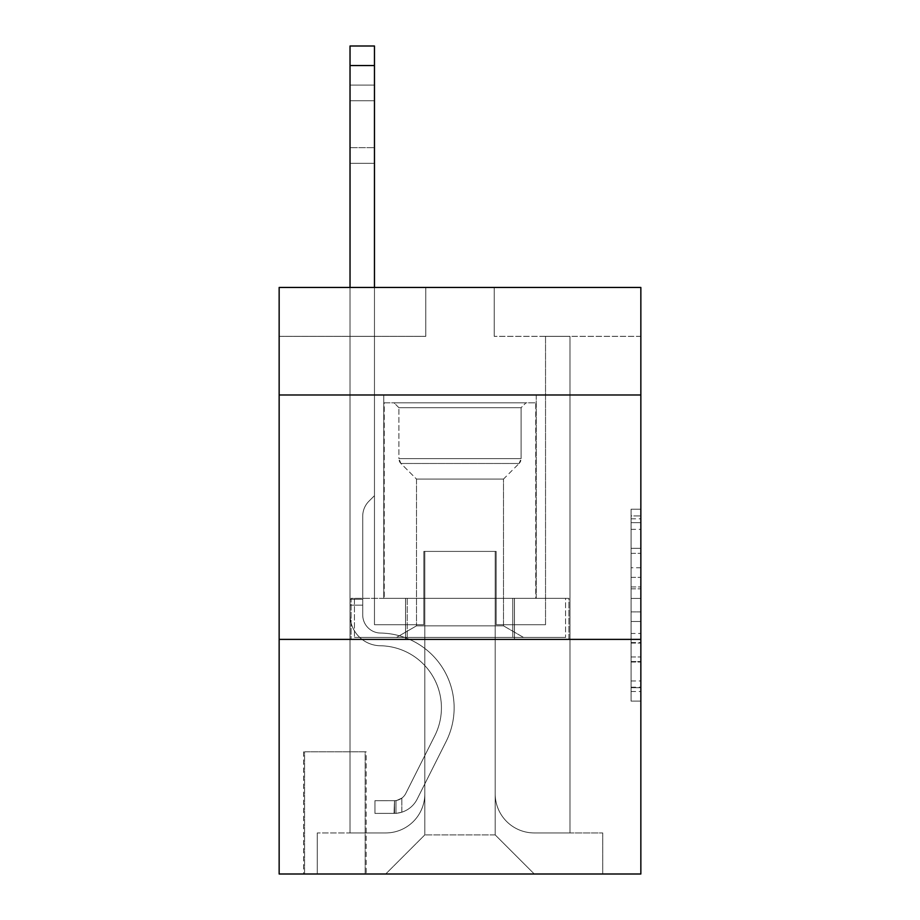 <?xml version="1.0" encoding="UTF-8"?>
<svg xmlns="http://www.w3.org/2000/svg" width="920" height="920" viewBox="0 0 920 920"><rect width="100%" height="100%" fill="white"/><g stroke="black" fill="none" stroke-linecap="round" stroke-linejoin="round"><path stroke-width="0.69" stroke-dasharray="4.6 3.45" d="M631.074 567.743L631.074 598.448L640.849 598.448L640.849 691.529L640.849 518.811L640.849 598.448L631.074 598.448L631.074 515.936L631.074 701.12L631.074 509.208L631.074 687.688L640.849 687.688L631.074 687.688L640.849 687.688L631.074 687.688L631.074 656.983L631.074 701.12L640.849 701.12L640.849 509.208L640.849 687.206L640.849 611.88L631.074 611.88L640.849 611.88L640.849 656.983L640.849 522.652L631.074 522.652L640.849 522.652L640.849 701.12L640.849 518.811L640.849 701.12L631.074 701.12L631.074 509.208L640.849 509.208L640.849 518.811L640.849 509.208L640.849 518.811L640.849 509.208L640.849 515.936L640.849 509.208L631.074 509.208L631.074 522.652L640.849 522.652L631.074 522.652L631.074 567.743L640.849 567.743M536.245 394.99L536.245 598.322L383.755 598.322L536.245 598.322L383.755 598.322L536.245 598.322L536.245 394.99L383.755 394.99L383.755 598.322L383.755 394.99L536.245 394.99M366.148 751.801L303.589 751.801L366.148 751.801L366.148 874L303.589 874L366.148 874M303.589 751.801L303.589 874M640.849 586.937L640.849 577.346L640.849 586.937L631.074 586.937L631.074 548.32L631.074 662.02L631.074 633.477L640.849 633.477L631.074 633.477L631.074 701.12L640.849 701.12L631.074 701.12L640.849 701.12L631.074 701.12L631.074 509.208L640.849 509.208L631.074 509.208L640.849 509.208L631.074 509.208L631.074 586.937L640.849 586.937M640.849 639.388L640.849 874L279.151 874L279.151 639.388L640.849 639.388L640.849 287.454L494.212 287.454L640.849 287.454L640.849 336.341L640.849 287.454L279.151 287.454L425.787 287.454L279.151 287.454L279.151 336.341L425.787 336.341L279.151 336.341L279.151 287.454L279.151 394.99L640.849 394.99L279.151 394.99L279.151 639.388L640.849 639.388L279.151 639.388M350.025 336.341L350.025 832.945L385.71 832.945A39.1 39.1 0 0 0 424.81 793.845L424.81 551.402L424.81 834.9L424.81 551.402L424.81 834.9L424.81 551.402L495.19 551.402L495.19 793.845A39.1 39.1 0 0 0 534.29 832.945L569.974 832.945L569.974 336.341L569.974 832.945L569.974 336.341L569.974 832.945L569.974 336.341L569.974 832.945L569.974 336.341L569.974 832.945L569.974 336.341L569.974 832.945L569.974 336.341L569.974 832.945L569.974 336.341L569.974 832.945L569.974 336.341L569.974 832.945L569.974 336.341L569.974 832.945L569.974 336.341L569.974 832.945L569.974 336.341L569.974 832.945L569.974 336.341L569.974 832.945L569.974 336.341L569.974 832.945L569.974 336.341L569.974 832.945L569.974 336.341L569.974 832.945L602.726 832.945L534.29 832.945L569.974 832.945L534.29 832.945L569.974 832.945L534.29 832.945L569.974 832.945L534.29 832.945L569.974 832.945L534.29 832.945L569.974 832.945L534.29 832.945L569.974 832.945L534.29 832.945L569.974 832.945L534.29 832.945L569.974 832.945L534.29 832.945L569.974 832.945L534.29 832.945L569.974 832.945L534.29 832.945L569.974 832.945L534.29 832.945L569.974 832.945L534.29 832.945L569.974 832.945L534.29 832.945L569.974 832.945L569.974 336.341L545.537 336.341L569.974 336.341L545.537 336.341L569.974 336.341L545.537 336.341L569.974 336.341L545.537 336.341L569.974 336.341L545.537 336.341L569.974 336.341L545.537 336.341L569.974 336.341L545.537 336.341L569.974 336.341L545.537 336.341L569.974 336.341L545.537 336.341L569.974 336.341L545.537 336.341L569.974 336.341L545.537 336.341L569.974 336.341L545.537 336.341L569.974 336.341L545.537 336.341L569.974 336.341L545.537 336.341L569.974 336.341L545.537 336.341L569.974 336.341L545.537 336.341L569.974 336.341L569.974 832.945L534.29 832.945A39.1 39.1 0 0 1 495.19 793.845A39.1 39.1 0 0 0 534.29 832.945A39.1 39.1 0 0 1 495.19 793.845A39.1 39.1 0 0 0 534.29 832.945A39.1 39.1 0 0 1 495.19 793.845A39.1 39.1 0 0 0 534.29 832.945A39.1 39.1 0 0 1 495.19 793.845A39.1 39.1 0 0 0 534.29 832.945A39.1 39.1 0 0 1 495.19 793.845A39.1 39.1 0 0 0 534.29 832.945A39.1 39.1 0 0 1 495.19 793.845A39.1 39.1 0 0 0 534.29 832.945A39.1 39.1 0 0 1 495.19 793.845A39.1 39.1 0 0 0 534.29 832.945A39.1 39.1 0 0 1 495.19 793.845A39.1 39.1 0 0 0 534.29 832.945A39.1 39.1 0 0 1 495.19 793.845A39.1 39.1 0 0 0 534.29 832.945A39.1 39.1 0 0 1 495.19 793.845A39.1 39.1 0 0 0 534.29 832.945A39.1 39.1 0 0 1 495.19 793.845A39.1 39.1 0 0 0 534.29 832.945A39.1 39.1 0 0 1 495.19 793.845A39.1 39.1 0 0 0 534.29 832.945A39.1 39.1 0 0 1 495.19 793.845A39.1 39.1 0 0 0 534.29 832.945A39.1 39.1 0 0 1 495.19 793.845A39.1 39.1 0 0 0 534.29 832.945A39.1 39.1 0 0 1 495.19 793.845L495.19 551.402L495.19 834.9L424.81 834.9L495.19 834.9L534.29 874L602.726 874L385.71 874L534.29 874L495.19 834.9L534.29 874L495.19 834.9L495.19 551.402L495.19 834.9L495.19 551.402L423.832 551.402L423.832 624.714L374.463 624.714L374.463 336.341L350.025 336.341L350.025 832.945L385.71 832.945A39.1 39.1 0 0 0 424.81 793.845L424.81 551.402L423.832 551.402L423.832 624.714L374.463 624.714L374.463 336.341L350.025 336.341L350.025 832.945L385.71 832.945L317.273 832.945L385.71 832.945L350.025 832.945L350.025 336.341L350.025 832.945L350.025 336.341L350.025 832.945L350.025 336.341L350.025 832.945L350.025 336.341L350.025 832.945L350.025 336.341L350.025 832.945L350.025 336.341L350.025 832.945L350.025 336.341L350.025 832.945L350.025 336.341L350.025 832.945L350.025 336.341L350.025 832.945L350.025 336.341L350.025 832.945L350.025 336.341L350.025 832.945L350.025 336.341L350.025 832.945L350.025 336.341L350.025 832.945L350.025 336.341L374.463 336.341L350.025 336.341L374.463 336.341L350.025 336.341L374.463 336.341L350.025 336.341L374.463 336.341L350.025 336.341L374.463 336.341L350.025 336.341L374.463 336.341L350.025 336.341L374.463 336.341L350.025 336.341L374.463 336.341L350.025 336.341L374.463 336.341L350.025 336.341L374.463 336.341L350.025 336.341L374.463 336.341L350.025 336.341L374.463 336.341L350.025 336.341L374.463 336.341L350.025 336.341L374.463 336.341L350.025 336.341L374.463 336.341L350.025 336.341L350.025 832.945L350.025 336.341M424.81 793.845L424.81 551.402L423.832 551.402L423.832 624.714L374.463 624.714L374.463 336.341L374.463 624.714L374.463 336.341L374.463 624.714L374.463 336.341L374.463 624.714L374.463 336.341L374.463 624.714L374.463 336.341L374.463 624.714L374.463 336.341L374.463 624.714L374.463 336.341L374.463 624.714L374.463 336.341L374.463 624.714L374.463 336.341L374.463 624.714L374.463 336.341L374.463 624.714L374.463 336.341L374.463 624.714L374.463 336.341L374.463 624.714L374.463 336.341L374.463 624.714L374.463 336.341L374.463 624.714L374.463 336.341L374.463 624.714L423.832 624.714L374.463 624.714L423.832 624.714L374.463 624.714L423.832 624.714L374.463 624.714L423.832 624.714L374.463 624.714L423.832 624.714L374.463 624.714L423.832 624.714L374.463 624.714L423.832 624.714L374.463 624.714L423.832 624.714L374.463 624.714L423.832 624.714L374.463 624.714L423.832 624.714L374.463 624.714L423.832 624.714L374.463 624.714L423.832 624.714L374.463 624.714L423.832 624.714L374.463 624.714L423.832 624.714L374.463 624.714L423.832 624.714L423.832 551.402L423.832 624.714L423.832 551.402L423.832 624.714L423.832 551.402L423.832 624.714L423.832 551.402L423.832 624.714L423.832 551.402L423.832 624.714L423.832 551.402L423.832 624.714L423.832 551.402L423.832 624.714L423.832 551.402L423.832 624.714L423.832 551.402L423.832 624.714L423.832 551.402L423.832 624.714L423.832 551.402L423.832 624.714L423.832 551.402L423.832 624.714L423.832 551.402L423.832 624.714L423.832 551.402L423.832 624.714L423.832 551.402L424.81 551.402L423.832 551.402L424.81 551.402L423.832 551.402L424.81 551.402L423.832 551.402L424.81 551.402L423.832 551.402L424.81 551.402L423.832 551.402L424.81 551.402L423.832 551.402L424.81 551.402L423.832 551.402L424.81 551.402L423.832 551.402L424.81 551.402L423.832 551.402L424.81 551.402L423.832 551.402L424.81 551.402L423.832 551.402L424.81 551.402L423.832 551.402L424.81 551.402L423.832 551.402L424.81 551.402L423.832 551.402L424.81 551.402L424.81 793.845A39.1 39.1 0 0 1 385.71 832.945A39.1 39.1 0 0 0 424.81 793.845A39.1 39.1 0 0 1 385.71 832.945A39.1 39.1 0 0 0 424.81 793.845A39.1 39.1 0 0 1 385.71 832.945A39.1 39.1 0 0 0 424.81 793.845A39.1 39.1 0 0 1 385.71 832.945A39.1 39.1 0 0 0 424.81 793.845A39.1 39.1 0 0 1 385.71 832.945A39.1 39.1 0 0 0 424.81 793.845A39.1 39.1 0 0 1 385.71 832.945A39.1 39.1 0 0 0 424.81 793.845A39.1 39.1 0 0 1 385.71 832.945A39.1 39.1 0 0 0 424.81 793.845A39.1 39.1 0 0 1 385.71 832.945A39.1 39.1 0 0 0 424.81 793.845A39.1 39.1 0 0 1 385.71 832.945A39.1 39.1 0 0 0 424.81 793.845A39.1 39.1 0 0 1 385.71 832.945A39.1 39.1 0 0 0 424.81 793.845A39.1 39.1 0 0 1 385.71 832.945A39.1 39.1 0 0 0 424.81 793.845A39.1 39.1 0 0 1 385.71 832.945A39.1 39.1 0 0 0 424.81 793.845A39.1 39.1 0 0 1 385.71 832.945A39.1 39.1 0 0 0 424.81 793.845A39.1 39.1 0 0 1 385.71 832.945A39.1 39.1 0 0 0 424.81 793.845M640.849 336.341L494.212 336.341L640.849 336.341M304.566 874L365.171 874L304.566 874L304.566 751.801L365.171 751.801L365.171 874L365.171 751.801L304.566 751.801L304.566 874M317.273 874L385.71 874L424.81 834.9L385.71 874L424.81 834.9L385.71 874L317.273 874L317.273 832.945L317.273 874M496.167 551.402L495.19 551.402L496.167 551.402L495.19 551.402L496.167 551.402L495.19 551.402L496.167 551.402L495.19 551.402L496.167 551.402L495.19 551.402L496.167 551.402L495.19 551.402L496.167 551.402L495.19 551.402L496.167 551.402L495.19 551.402L496.167 551.402L495.19 551.402L496.167 551.402L495.19 551.402L496.167 551.402L495.19 551.402L496.167 551.402L495.19 551.402L496.167 551.402L495.19 551.402L496.167 551.402L495.19 551.402L496.167 551.402L495.19 551.402L496.167 551.402L495.19 551.402L496.167 551.402L496.167 624.714L496.167 551.402M494.212 336.341L494.212 287.454L494.212 336.341M425.787 336.341L425.787 287.454L425.787 336.341M602.726 832.945L602.726 874L602.726 832.945M545.537 336.341L545.537 624.714L496.167 624.714L545.537 624.714L496.167 624.714L545.537 624.714L496.167 624.714L545.537 624.714L496.167 624.714L545.537 624.714L496.167 624.714L545.537 624.714L496.167 624.714L545.537 624.714L496.167 624.714L545.537 624.714L496.167 624.714L545.537 624.714L496.167 624.714L545.537 624.714L496.167 624.714L545.537 624.714L496.167 624.714L545.537 624.714L496.167 624.714L545.537 624.714L496.167 624.714L545.537 624.714L496.167 624.714L545.537 624.714L496.167 624.714L545.537 624.714L496.167 624.714L545.537 624.714L545.537 336.341M568.928 639.388L351.072 639.388L568.928 639.388L568.928 598.322L351.072 598.322L514.464 598.322L514.464 639.388L514.464 598.322L405.536 598.322L405.536 639.388L405.536 598.322L351.072 598.322L351.072 639.388L351.072 598.322L568.928 598.322L568.928 639.388M640.849 394.99L279.151 394.99M405.536 598.322L405.536 639.388L405.536 598.322M514.464 598.322L514.464 639.388L514.464 598.322M631.074 598.448L640.849 598.448L631.074 598.448M631.074 515.936L631.074 509.208L631.074 515.936L640.849 515.936L631.074 515.936M631.074 661.537L631.074 621.483L631.074 661.537L640.849 661.537L631.074 661.537M631.074 621.483L631.074 611.88L640.849 611.88L631.074 611.88L631.074 621.483L640.849 621.483L631.074 621.483M631.074 548.32L631.074 522.652L631.074 548.32L640.849 548.32L631.074 548.32M631.074 509.208L640.849 509.208L631.074 509.208L631.074 518.811L631.074 509.208L640.849 509.208M631.074 701.12L640.849 701.12L631.074 701.12L631.074 691.529L631.074 701.12M350.025 287.454L350.025 614.974A30.797 30.797 0 0 0 380.328 645.759A30.797 30.797 0 0 1 350.025 614.974A30.797 30.797 0 0 0 380.328 645.759A30.797 30.797 0 0 1 350.025 614.974A30.797 30.797 0 0 0 380.328 645.759A30.797 30.797 0 0 1 350.025 614.974A30.797 30.797 0 0 0 380.328 645.759A30.797 30.797 0 0 1 350.025 614.974A30.797 30.797 0 0 0 380.328 645.759A30.797 30.797 0 0 1 350.025 614.974A30.797 30.797 0 0 0 380.328 645.759A30.797 30.797 0 0 1 350.025 614.974A30.797 30.797 0 0 0 380.328 645.759A30.797 30.797 0 0 1 350.025 614.974A30.797 30.797 0 0 0 380.328 645.759A30.797 30.797 0 0 1 350.025 614.974A30.797 30.797 0 0 0 380.328 645.759A30.797 30.797 0 0 1 350.025 614.974A30.797 30.797 0 0 0 380.328 645.759A30.797 30.797 0 0 1 350.025 614.974A30.797 30.797 0 0 0 380.328 645.759A30.797 30.797 0 0 1 350.025 614.974A30.797 30.797 0 0 0 380.328 645.759A30.797 30.797 0 0 1 350.025 614.974A30.797 30.797 0 0 0 380.328 645.759A30.797 30.797 0 0 1 350.025 614.974A30.797 30.797 0 0 0 380.328 645.759A30.797 30.797 0 0 1 350.025 614.974A30.797 30.797 0 0 0 380.328 645.759A30.797 30.797 0 0 1 350.025 614.974A30.797 30.797 0 0 0 380.328 645.759A30.797 30.797 0 0 1 350.025 614.974A30.797 30.797 0 0 0 380.328 645.759A62.077 62.077 0 0 1 434.815 735.701A62.077 62.077 0 0 0 380.328 645.759A62.077 62.077 0 0 1 434.815 735.701A62.077 62.077 0 0 0 380.328 645.759A62.077 62.077 0 0 1 434.815 735.701A62.077 62.077 0 0 0 380.328 645.759A62.077 62.077 0 0 1 434.815 735.701A62.077 62.077 0 0 0 380.328 645.759A62.077 62.077 0 0 1 434.815 735.701A62.077 62.077 0 0 0 380.328 645.759A62.077 62.077 0 0 1 434.815 735.701A62.077 62.077 0 0 0 380.328 645.759A62.077 62.077 0 0 1 434.815 735.701A62.077 62.077 0 0 0 380.328 645.759A62.077 62.077 0 0 1 434.815 735.701A62.077 62.077 0 0 0 380.328 645.759A62.077 62.077 0 0 1 434.815 735.701A62.077 62.077 0 0 0 380.328 645.759A62.077 62.077 0 0 1 434.815 735.701A62.077 62.077 0 0 0 380.328 645.759A62.077 62.077 0 0 1 434.815 735.701A62.077 62.077 0 0 0 380.328 645.759A62.077 62.077 0 0 1 434.815 735.701A62.077 62.077 0 0 0 380.328 645.759A62.077 62.077 0 0 1 434.815 735.701A62.077 62.077 0 0 0 380.328 645.759A62.077 62.077 0 0 1 434.815 735.701A62.077 62.077 0 0 0 380.328 645.759A62.077 62.077 0 0 1 434.815 735.701A62.077 62.077 0 0 0 380.328 645.759A62.077 62.077 0 0 1 434.815 735.701A62.077 62.077 0 0 0 380.328 645.759A62.077 62.077 0 0 1 434.815 735.701L405.8 793.408L434.815 735.701A62.077 62.077 0 0 0 380.328 645.759A62.077 62.077 0 0 1 434.815 735.701L405.8 793.408L434.815 735.701A62.077 62.077 0 0 0 380.328 645.759A62.077 62.077 0 0 1 434.815 735.701L405.8 793.408L434.815 735.701A62.077 62.077 0 0 0 380.328 645.759A62.077 62.077 0 0 1 434.815 735.701L405.8 793.408L434.815 735.701A62.077 62.077 0 0 0 380.328 645.759A62.077 62.077 0 0 1 434.815 735.701L405.8 793.408L434.815 735.701A62.077 62.077 0 0 0 380.328 645.759A62.077 62.077 0 0 1 434.815 735.701L405.8 793.408L434.815 735.701A62.077 62.077 0 0 0 380.328 645.759A62.077 62.077 0 0 1 434.815 735.701L405.8 793.408L434.815 735.701A62.077 62.077 0 0 0 380.328 645.759A62.077 62.077 0 0 1 434.815 735.701L405.8 793.408L434.815 735.701A62.077 62.077 0 0 0 380.328 645.759A62.077 62.077 0 0 1 434.815 735.701L405.8 793.408L434.815 735.701A62.077 62.077 0 0 0 380.328 645.759A62.077 62.077 0 0 1 434.815 735.701L405.8 793.408L434.815 735.701A62.077 62.077 0 0 0 380.328 645.759A62.077 62.077 0 0 1 434.815 735.701L405.8 793.408A13.202 13.202 0 0 1 401.833 798.111C394.427 801.515 394.427 801.515 401.833 798.111C394.427 801.515 394.427 801.515 401.833 798.111A13.202 13.202 0 0 0 405.8 793.408L434.815 735.701L405.8 793.408A13.202 13.202 0 0 1 394.507 800.676A13.202 13.202 0 0 0 405.8 793.408A13.202 13.202 0 0 1 401.833 798.111C394.427 801.515 394.427 801.515 401.833 798.111C394.427 801.515 394.427 801.515 401.833 798.111A13.202 13.202 0 0 0 405.8 793.408L434.815 735.701L405.8 793.408A13.202 13.202 0 0 1 394.507 800.676A13.202 13.202 0 0 0 405.8 793.408A13.202 13.202 0 0 1 401.833 798.111C394.427 801.515 394.427 801.515 401.833 798.111C394.427 801.515 394.427 801.515 401.833 798.111A13.202 13.202 0 0 0 405.8 793.408L434.815 735.701A62.077 62.077 0 0 0 380.328 645.759A62.077 62.077 0 0 1 434.815 735.701L405.8 793.408A13.202 13.202 0 0 1 394.507 800.676A13.202 13.202 0 0 0 405.8 793.408A13.202 13.202 0 0 1 401.833 798.111C394.427 801.515 394.427 801.515 401.833 798.111C394.427 801.515 394.427 801.515 401.833 798.111A13.202 13.202 0 0 0 405.8 793.408L434.815 735.701L405.8 793.408A13.202 13.202 0 0 1 394.507 800.676A13.202 13.202 0 0 0 405.8 793.408A13.202 13.202 0 0 1 401.833 798.111C394.427 801.515 394.427 801.515 401.833 798.111C394.427 801.515 394.427 801.515 401.833 798.111A13.202 13.202 0 0 0 405.8 793.408L434.815 735.701L405.8 793.408A13.202 13.202 0 0 1 394.507 800.676A13.202 13.202 0 0 0 405.8 793.408A13.202 13.202 0 0 1 401.833 798.111C394.427 801.515 394.427 801.515 401.833 798.111C394.427 801.515 394.427 801.515 401.833 798.111A13.202 13.202 0 0 0 405.8 793.408L434.815 735.701L405.8 793.408A13.202 13.202 0 0 1 394.507 800.676A13.202 13.202 0 0 0 405.8 793.408A13.202 13.202 0 0 1 401.833 798.111C394.427 801.515 394.427 801.515 401.833 798.111C394.427 801.515 394.427 801.515 401.833 798.111A13.202 13.202 0 0 0 405.8 793.408L434.815 735.701L405.8 793.408A13.202 13.202 0 0 1 394.507 800.676A13.202 13.202 0 0 0 405.8 793.408A13.202 13.202 0 0 1 401.833 798.111C394.427 801.515 394.427 801.515 401.833 798.111C394.427 801.515 394.427 801.515 401.833 798.111A13.202 13.202 0 0 0 405.8 793.408L434.815 735.701L405.8 793.408A13.202 13.202 0 0 1 394.507 800.676A13.202 13.202 0 0 0 405.8 793.408A13.202 13.202 0 0 1 401.833 798.111C394.427 801.515 394.427 801.515 401.833 798.111C394.427 801.515 394.427 801.515 401.833 798.111A13.202 13.202 0 0 0 405.8 793.408L434.815 735.701L405.8 793.408A13.202 13.202 0 0 1 394.507 800.676A13.202 13.202 0 0 0 405.8 793.408A13.202 13.202 0 0 1 401.833 798.111C394.427 801.515 394.427 801.515 401.833 798.111C394.427 801.515 394.427 801.515 401.833 798.111A13.202 13.202 0 0 0 405.8 793.408L434.815 735.701L405.8 793.408A13.202 13.202 0 0 1 394.507 800.676A13.202 13.202 0 0 0 405.8 793.408A13.202 13.202 0 0 1 401.833 798.111C394.427 801.515 394.427 801.515 401.833 798.111C394.427 801.515 394.427 801.515 401.833 798.111A13.202 13.202 0 0 0 405.8 793.408L434.815 735.701L405.8 793.408A13.202 13.202 0 0 1 394.507 800.676A13.202 13.202 0 0 0 405.8 793.408A13.202 13.202 0 0 1 401.833 798.111C394.427 801.515 394.427 801.515 401.833 798.111C394.427 801.515 394.427 801.515 401.833 798.111A13.202 13.202 0 0 0 405.8 793.408L434.815 735.701L405.8 793.408A13.202 13.202 0 0 1 394.507 800.676A13.202 13.202 0 0 0 405.8 793.408A13.202 13.202 0 0 1 401.833 798.111C394.427 801.515 394.427 801.515 401.833 798.111C394.427 801.515 394.427 801.515 401.833 798.111A13.202 13.202 0 0 0 405.8 793.408L434.815 735.701L405.8 793.408A13.202 13.202 0 0 1 394.507 800.676A13.202 13.202 0 0 0 405.8 793.408A13.202 13.202 0 0 1 401.833 798.111C394.427 801.515 394.427 801.515 401.833 798.111C394.427 801.515 394.427 801.515 401.833 798.111A13.202 13.202 0 0 0 405.8 793.408L434.815 735.701L405.8 793.408A13.202 13.202 0 0 1 394.507 800.676A13.202 13.202 0 0 0 405.8 793.408A13.202 13.202 0 0 1 401.833 798.111C394.427 801.515 394.427 801.515 401.833 798.111C394.427 801.515 394.427 801.515 401.833 798.111A13.202 13.202 0 0 0 405.8 793.408L434.815 735.701L405.8 793.408A13.202 13.202 0 0 1 394.507 800.676A13.202 13.202 0 0 0 405.8 793.408A13.202 13.202 0 0 1 401.833 798.111A13.202 13.202 0 0 0 405.8 793.408A13.202 13.202 0 0 1 394.507 800.676L374.946 800.687L374.946 813.395L374.946 800.687L394.507 800.676L394.013 813.395L374.946 813.395L394.507 813.383L394.507 800.676L374.946 800.687L374.946 813.395L374.946 800.687L394.507 800.676L394.013 813.395L374.946 813.395L394.507 813.383L394.507 800.676L374.946 800.687L374.946 813.395L374.946 800.687L394.507 800.676L394.013 813.395L374.946 813.395L394.507 813.383L394.507 800.676L374.946 800.687L374.946 813.395L374.946 800.687L394.507 800.676L394.013 813.395L374.946 813.395L394.507 813.383L394.507 800.676L374.946 800.687L374.946 813.395L374.946 800.687L394.507 800.676L394.013 813.395L374.946 813.395L394.507 813.383L394.507 800.676L374.946 800.687L374.946 813.395L374.946 800.687L394.507 800.676L394.013 813.395L374.946 813.395L394.507 813.383L394.507 800.676L374.946 800.687L374.946 813.395L374.946 800.687L394.507 800.676L394.013 813.395L374.946 813.395L394.507 813.383L394.507 800.676L374.946 800.687L374.946 813.395L374.946 800.687L394.507 800.676L394.013 813.395L374.946 813.395L394.507 813.383L394.507 800.676L374.946 800.687L374.946 813.395L374.946 800.687L394.507 800.676L394.013 813.395L374.946 813.395L394.507 813.383L394.507 800.676L374.946 800.687L374.946 813.395L374.946 800.687L394.507 800.676L394.013 813.395L374.946 813.395L394.507 813.383L394.507 800.676L374.946 800.687L374.946 813.395L374.946 800.687L394.507 800.676L394.013 813.395L374.946 813.395L394.507 813.383L394.507 800.676L374.946 800.687L374.946 813.395L374.946 800.687L394.507 800.676L394.013 813.395L374.946 813.395L394.507 813.383L394.507 800.676L374.946 800.687L374.946 813.395L374.946 800.687L394.507 800.676L394.013 813.395L374.946 813.395L394.507 813.383L394.507 800.676L374.946 800.687L374.946 813.395L374.946 800.687L394.507 800.676L394.013 813.395L374.946 813.395L394.507 813.383L394.507 800.676L374.946 800.687L374.946 813.395L374.946 800.687L394.507 800.676L394.013 813.395L374.946 813.395L394.507 813.383L394.507 800.676L374.946 800.687L394.507 800.676L394.507 813.383L394.507 800.676A13.202 13.202 0 0 0 405.8 793.408L434.815 735.701A62.077 62.077 0 0 0 380.328 645.759A30.797 30.797 0 0 1 350.025 614.974L350.025 46L350.025 614.974A30.797 30.797 0 0 0 380.328 645.759A30.797 30.797 0 0 1 350.025 614.974L350.025 65.55L350.025 614.974A30.797 30.797 0 0 0 380.328 645.759A30.797 30.797 0 0 1 350.025 614.974L350.025 65.55L350.025 614.974A30.797 30.797 0 0 0 380.328 645.759A30.797 30.797 0 0 1 350.025 614.974L350.025 65.55L350.025 614.974A30.797 30.797 0 0 0 380.328 645.759A62.077 62.077 0 0 1 434.815 735.701A62.077 62.077 0 0 0 380.328 645.759A30.797 30.797 0 0 1 350.025 614.974L350.025 65.55L350.025 614.974A30.797 30.797 0 0 0 380.328 645.759A30.797 30.797 0 0 1 350.025 614.974L350.025 65.55L350.025 614.974A30.797 30.797 0 0 0 380.328 645.759A30.797 30.797 0 0 1 350.025 614.974L350.025 65.55L350.025 614.974A30.797 30.797 0 0 0 380.328 645.759A62.077 62.077 0 0 1 434.815 735.701A62.077 62.077 0 0 0 380.328 645.759A30.797 30.797 0 0 1 350.025 614.974L350.025 65.55L350.025 614.974A30.797 30.797 0 0 0 380.328 645.759A30.797 30.797 0 0 1 350.025 614.974L350.025 65.55L350.025 614.974A30.797 30.797 0 0 0 380.328 645.759A30.797 30.797 0 0 1 350.025 614.974L350.025 65.55L350.025 614.974A30.797 30.797 0 0 0 380.328 645.759A62.077 62.077 0 0 1 434.815 735.701A62.077 62.077 0 0 0 380.328 645.759A30.797 30.797 0 0 1 350.025 614.974L350.025 65.55L350.025 614.974A30.797 30.797 0 0 0 380.328 645.759A30.797 30.797 0 0 1 350.025 614.974L350.025 65.55L350.025 614.974A30.797 30.797 0 0 0 380.328 645.759A30.797 30.797 0 0 1 350.025 614.974L350.025 65.55L350.025 614.974A30.797 30.797 0 0 0 380.328 645.759A62.077 62.077 0 0 1 434.815 735.701L405.8 793.408L434.815 735.701A62.077 62.077 0 0 0 380.328 645.759A30.797 30.797 0 0 1 350.025 614.974L350.025 65.55L350.025 614.974A30.797 30.797 0 0 0 380.328 645.759A30.797 30.797 0 0 1 350.025 614.974L350.025 65.55L350.025 614.974A30.797 30.797 0 0 0 380.328 645.759A30.797 30.797 0 0 1 350.025 614.974L350.025 46L374.463 46L374.463 495.684L368.954 501.193A21.24 21.24 0 0 0 362.733 516.212A21.24 21.24 0 0 1 368.954 501.193L374.463 495.684L374.463 46L350.025 46L374.463 46L374.463 495.684L368.954 501.193A21.24 21.24 0 0 0 362.733 516.212A21.24 21.24 0 0 1 368.954 501.193L374.463 495.684L374.463 46L350.025 46L374.463 46L374.463 495.684L368.954 501.193A21.24 21.24 0 0 0 362.733 516.212A21.24 21.24 0 0 1 368.954 501.193L374.463 495.684L374.463 46L350.025 46L374.463 46L374.463 495.684L368.954 501.193A21.24 21.24 0 0 0 362.733 516.212A21.24 21.24 0 0 1 368.954 501.193L374.463 495.684L374.463 46L350.025 46L374.463 46L374.463 495.684L368.954 501.193A21.24 21.24 0 0 0 362.733 516.212A21.24 21.24 0 0 1 368.954 501.193L374.463 495.684L374.463 46L350.025 46L374.463 46L374.463 495.684L368.954 501.193A21.24 21.24 0 0 0 362.733 516.212A21.24 21.24 0 0 1 368.954 501.193L374.463 495.684L374.463 46L350.025 46L374.463 46L374.463 495.684L368.954 501.193A21.24 21.24 0 0 0 362.733 516.212A21.24 21.24 0 0 1 368.954 501.193L374.463 495.684L374.463 46L350.025 46L374.463 46L374.463 495.684L368.954 501.193A21.24 21.24 0 0 0 362.733 516.212A21.24 21.24 0 0 1 368.954 501.193L374.463 495.684L374.463 46L350.025 46L374.463 46L374.463 495.684L368.954 501.193A21.24 21.24 0 0 0 362.733 516.212A21.24 21.24 0 0 1 368.954 501.193L374.463 495.684L374.463 46L350.025 46L374.463 46L374.463 495.684L368.954 501.193A21.24 21.24 0 0 0 362.733 516.212A21.24 21.24 0 0 1 368.954 501.193L374.463 495.684L374.463 46L350.025 46L374.463 46L374.463 495.684L368.954 501.193A21.24 21.24 0 0 0 362.733 516.212A21.24 21.24 0 0 1 368.954 501.193L374.463 495.684L374.463 46L350.025 46L374.463 46L374.463 495.684L368.954 501.193A21.24 21.24 0 0 0 362.733 516.212A21.24 21.24 0 0 1 368.954 501.193L374.463 495.684L374.463 46L350.025 46L374.463 46L374.463 495.684L368.954 501.193A21.24 21.24 0 0 0 362.733 516.212A21.24 21.24 0 0 1 368.954 501.193L374.463 495.684L374.463 46L350.025 46L374.463 46L374.463 495.684L368.954 501.193A21.24 21.24 0 0 0 362.733 516.212A21.24 21.24 0 0 1 368.954 501.193L374.463 495.684L374.463 46L350.025 46L374.463 46L374.463 495.684L368.954 501.193A21.24 21.24 0 0 0 362.733 516.212A21.24 21.24 0 0 1 368.954 501.193L374.463 495.684L374.463 46L350.025 46L374.463 46L374.463 495.684L368.954 501.193A21.24 21.24 0 0 0 362.733 516.212A21.24 21.24 0 0 1 368.954 501.193L374.463 495.684L374.463 287.454M362.733 599.299L350.025 599.299L362.733 599.299L362.733 614.974L362.733 516.212L362.733 614.974L362.733 599.299L350.025 599.299L362.733 599.299L362.733 614.974A18.089 18.089 0 0 0 380.535 633.052A18.089 18.089 0 0 1 362.733 614.974L362.733 516.212L362.733 614.974A18.089 18.089 0 0 0 380.535 633.052A18.089 18.089 0 0 1 362.733 614.974L362.733 516.212L362.733 614.974L362.733 599.299L350.025 599.299L362.733 599.299L362.733 614.974A18.089 18.089 0 0 0 380.535 633.052A18.089 18.089 0 0 1 362.733 614.974L362.733 516.212L362.733 614.974A18.089 18.089 0 0 0 380.535 633.052A74.784 74.784 0 0 1 446.166 741.416A74.784 74.784 0 0 0 380.535 633.052A18.089 18.089 0 0 1 362.733 614.974L362.733 516.212L362.733 614.974L362.733 599.299L350.025 599.299L362.733 599.299L362.733 614.974A18.089 18.089 0 0 0 380.535 633.052A18.089 18.089 0 0 1 362.733 614.974L362.733 516.212L362.733 614.974A18.089 18.089 0 0 0 380.535 633.052A18.089 18.089 0 0 1 362.733 614.974L362.733 516.212L362.733 614.974L362.733 599.299L350.025 599.299L362.733 599.299L362.733 614.974A18.089 18.089 0 0 0 380.535 633.052A74.784 74.784 0 0 1 446.166 741.416A74.784 74.784 0 0 0 380.535 633.052A18.089 18.089 0 0 1 362.733 614.974L362.733 516.212L362.733 614.974A18.089 18.089 0 0 0 380.535 633.052A18.089 18.089 0 0 1 362.733 614.974L362.733 516.212L362.733 614.974L362.733 599.299L350.025 599.299L362.733 599.299L362.733 614.974A18.089 18.089 0 0 0 380.535 633.052A18.089 18.089 0 0 1 362.733 614.974L362.733 516.212L362.733 614.974A18.089 18.089 0 0 0 380.535 633.052A74.784 74.784 0 0 1 446.166 741.416A74.784 74.784 0 0 0 380.535 633.052A18.089 18.089 0 0 1 362.733 614.974L362.733 516.212L362.733 614.974L362.733 599.299L350.025 599.299L362.733 599.299L362.733 614.974A18.089 18.089 0 0 0 380.535 633.052A18.089 18.089 0 0 1 362.733 614.974L362.733 516.212L362.733 614.974A18.089 18.089 0 0 0 380.535 633.052A18.089 18.089 0 0 1 362.733 614.974L362.733 516.212L362.733 614.974L362.733 599.299L350.025 599.299L362.733 599.299L362.733 614.974A18.089 18.089 0 0 0 380.535 633.052A74.784 74.784 0 0 1 446.166 741.416L417.162 799.123L446.166 741.416A74.784 74.784 0 0 0 380.535 633.052A18.089 18.089 0 0 1 362.733 614.974L362.733 516.212L362.733 614.974A18.089 18.089 0 0 0 380.535 633.052A18.089 18.089 0 0 1 362.733 614.974L362.733 599.299M394.507 813.383A25.909 25.909 0 0 0 417.162 799.123L446.166 741.416A74.784 74.784 0 0 0 380.535 633.052A18.089 18.089 0 0 1 362.733 614.974A18.089 18.089 0 0 0 380.535 633.052A74.784 74.784 0 0 1 446.166 741.416A74.784 74.784 0 0 0 380.535 633.052A18.089 18.089 0 0 1 362.733 614.974L362.733 516.212L362.733 614.974A18.089 18.089 0 0 0 380.535 633.052A18.089 18.089 0 0 1 362.733 614.974A18.089 18.089 0 0 0 380.535 633.052A74.784 74.784 0 0 1 446.166 741.416L417.162 799.123L446.166 741.416A74.784 74.784 0 0 0 380.535 633.052A18.089 18.089 0 0 1 362.733 614.974A18.089 18.089 0 0 0 380.535 633.052A18.089 18.089 0 0 1 362.733 614.974A18.089 18.089 0 0 0 380.535 633.052A74.784 74.784 0 0 1 446.166 741.416A74.784 74.784 0 0 0 380.535 633.052A18.089 18.089 0 0 1 362.733 614.974A18.089 18.089 0 0 0 380.535 633.052A74.784 74.784 0 0 1 446.166 741.416A74.784 74.784 0 0 0 380.535 633.052A18.089 18.089 0 0 1 362.733 614.974A18.089 18.089 0 0 0 380.535 633.052A18.089 18.089 0 0 1 362.733 614.974A18.089 18.089 0 0 0 380.535 633.052A74.784 74.784 0 0 1 446.166 741.416L417.162 799.123A25.909 25.909 0 0 1 401.833 812.187A25.909 25.909 0 0 0 417.162 799.123L446.166 741.416A74.784 74.784 0 0 0 380.535 633.052A18.089 18.089 0 0 1 362.733 614.974A18.089 18.089 0 0 0 380.535 633.052A74.784 74.784 0 0 1 446.166 741.416A74.784 74.784 0 0 0 380.535 633.052A18.089 18.089 0 0 1 362.733 614.974A18.089 18.089 0 0 0 380.535 633.052A18.089 18.089 0 0 1 362.733 614.974A18.089 18.089 0 0 0 380.535 633.052A74.784 74.784 0 0 1 446.166 741.416A74.784 74.784 0 0 0 380.535 633.052A18.089 18.089 0 0 1 362.733 614.974A18.089 18.089 0 0 0 380.535 633.052A74.784 74.784 0 0 1 446.166 741.416L417.162 799.123L446.166 741.416A74.784 74.784 0 0 0 380.535 633.052A18.089 18.089 0 0 1 362.733 614.974A18.089 18.089 0 0 0 380.535 633.052A18.089 18.089 0 0 1 362.733 614.974A18.089 18.089 0 0 0 380.535 633.052A74.784 74.784 0 0 1 446.166 741.416A74.784 74.784 0 0 0 380.535 633.052A18.089 18.089 0 0 1 362.733 614.974A18.089 18.089 0 0 0 380.535 633.052A74.784 74.784 0 0 1 446.166 741.416A74.784 74.784 0 0 0 380.535 633.052A18.089 18.089 0 0 1 362.733 614.974A18.089 18.089 0 0 0 380.535 633.052A18.089 18.089 0 0 1 362.733 614.974A18.089 18.089 0 0 0 380.535 633.052A74.784 74.784 0 0 1 446.166 741.416L417.162 799.123L446.166 741.416A74.784 74.784 0 0 0 380.535 633.052A18.089 18.089 0 0 1 362.733 614.974A18.089 18.089 0 0 0 380.535 633.052A74.784 74.784 0 0 1 446.166 741.416A74.784 74.784 0 0 0 380.535 633.052A74.784 74.784 0 0 1 446.166 741.416L417.162 799.123A25.909 25.909 0 0 1 401.833 812.187C394.3 813.786 394.3 813.786 401.833 812.187C394.3 813.786 394.3 813.786 401.833 812.187A25.909 25.909 0 0 0 417.162 799.123L446.166 741.416A74.784 74.784 0 0 0 380.535 633.052A74.784 74.784 0 0 1 446.166 741.416A74.784 74.784 0 0 0 380.535 633.052A74.784 74.784 0 0 1 446.166 741.416L417.162 799.123L446.166 741.416A74.784 74.784 0 0 0 380.535 633.052A74.784 74.784 0 0 1 446.166 741.416L417.162 799.123L446.166 741.416A74.784 74.784 0 0 0 380.535 633.052A74.784 74.784 0 0 1 446.166 741.416A74.784 74.784 0 0 0 380.535 633.052A74.784 74.784 0 0 1 446.166 741.416L417.162 799.123A25.909 25.909 0 0 1 401.833 812.187C394.3 813.786 394.3 813.786 401.833 812.187C394.3 813.786 394.3 813.786 401.833 812.187A25.909 25.909 0 0 0 417.162 799.123L446.166 741.416A74.784 74.784 0 0 0 380.535 633.052A74.784 74.784 0 0 1 446.166 741.416L417.162 799.123L446.166 741.416A74.784 74.784 0 0 0 380.535 633.052A74.784 74.784 0 0 1 446.166 741.416A74.784 74.784 0 0 0 380.535 633.052A74.784 74.784 0 0 1 446.166 741.416L417.162 799.123L446.166 741.416A74.784 74.784 0 0 0 380.535 633.052A74.784 74.784 0 0 1 446.166 741.416L417.162 799.123A25.909 25.909 0 0 1 401.833 812.187C394.3 813.786 394.3 813.786 401.833 812.187C394.3 813.786 394.3 813.786 401.833 812.187A25.909 25.909 0 0 0 417.162 799.123L446.166 741.416A74.784 74.784 0 0 0 380.535 633.052A74.784 74.784 0 0 1 446.166 741.416A74.784 74.784 0 0 0 380.535 633.052A74.784 74.784 0 0 1 446.166 741.416L417.162 799.123L446.166 741.416A74.784 74.784 0 0 0 380.535 633.052A74.784 74.784 0 0 1 446.166 741.416L417.162 799.123L446.166 741.416A74.784 74.784 0 0 0 380.535 633.052A74.784 74.784 0 0 1 446.166 741.416A74.784 74.784 0 0 0 380.535 633.052A74.784 74.784 0 0 1 446.166 741.416L417.162 799.123A25.909 25.909 0 0 1 401.833 812.187C394.3 813.786 394.3 813.786 401.833 812.187C394.3 813.786 394.3 813.786 401.833 812.187A25.909 25.909 0 0 0 417.162 799.123L446.166 741.416A74.784 74.784 0 0 0 380.535 633.052A74.784 74.784 0 0 1 446.166 741.416L417.162 799.123A25.909 25.909 0 0 1 401.833 812.187C394.3 813.786 394.3 813.786 401.833 812.187C394.3 813.786 394.3 813.786 401.833 812.187A25.909 25.909 0 0 0 417.162 799.123L446.166 741.416L417.162 799.123A25.909 25.909 0 0 1 401.833 812.187C394.3 813.786 394.3 813.786 401.833 812.187C394.3 813.786 394.3 813.786 401.833 812.187A25.909 25.909 0 0 0 417.162 799.123L446.166 741.416L417.162 799.123A25.909 25.909 0 0 1 401.833 812.187C394.3 813.786 394.3 813.786 401.833 812.187C394.3 813.786 394.3 813.786 401.833 812.187A25.909 25.909 0 0 0 417.162 799.123L446.166 741.416L417.162 799.123A25.909 25.909 0 0 1 401.833 812.187C394.3 813.786 394.3 813.786 401.833 812.187C394.3 813.786 394.3 813.786 401.833 812.187A25.909 25.909 0 0 0 417.162 799.123L446.166 741.416L417.162 799.123A25.909 25.909 0 0 1 401.833 812.187C394.3 813.786 394.3 813.786 401.833 812.187C394.3 813.786 394.3 813.786 401.833 812.187A25.909 25.909 0 0 0 417.162 799.123L446.166 741.416L417.162 799.123A25.909 25.909 0 0 1 401.833 812.187C394.3 813.786 394.3 813.786 401.833 812.187C394.3 813.786 394.3 813.786 401.833 812.187A25.909 25.909 0 0 0 417.162 799.123L446.166 741.416L417.162 799.123A25.909 25.909 0 0 1 401.833 812.187C394.3 813.786 394.3 813.786 401.833 812.187C394.3 813.786 394.3 813.786 401.833 812.187A25.909 25.909 0 0 0 417.162 799.123L446.166 741.416L417.162 799.123A25.909 25.909 0 0 1 401.833 812.187C394.3 813.786 394.3 813.786 401.833 812.187C394.3 813.786 394.3 813.786 401.833 812.187A25.909 25.909 0 0 0 417.162 799.123L446.166 741.416L417.162 799.123A25.909 25.909 0 0 1 401.833 812.187C394.3 813.786 394.3 813.786 401.833 812.187C394.3 813.786 394.3 813.786 401.833 812.187A25.909 25.909 0 0 0 417.162 799.123L446.166 741.416L417.162 799.123A25.909 25.909 0 0 1 401.833 812.187C394.3 813.786 394.3 813.786 401.833 812.187C394.3 813.786 394.3 813.786 401.833 812.187A25.909 25.909 0 0 0 417.162 799.123L446.166 741.416L417.162 799.123A25.909 25.909 0 0 1 401.833 812.187C394.3 813.786 394.3 813.786 401.833 812.187C394.3 813.786 394.3 813.786 401.833 812.187A25.909 25.909 0 0 0 417.162 799.123A25.909 25.909 0 0 1 394.507 813.383A25.909 25.909 0 0 0 417.162 799.123A25.909 25.909 0 0 1 394.507 813.383A25.909 25.909 0 0 0 417.162 799.123A25.909 25.909 0 0 1 394.507 813.383A25.909 25.909 0 0 0 417.162 799.123A25.909 25.909 0 0 1 394.507 813.383A25.909 25.909 0 0 0 417.162 799.123A25.909 25.909 0 0 1 394.507 813.383A25.909 25.909 0 0 0 417.162 799.123A25.909 25.909 0 0 1 394.507 813.383A25.909 25.909 0 0 0 417.162 799.123A25.909 25.909 0 0 1 394.507 813.383A25.909 25.909 0 0 0 417.162 799.123A25.909 25.909 0 0 1 394.507 813.383A25.909 25.909 0 0 0 417.162 799.123A25.909 25.909 0 0 1 394.507 813.383A25.909 25.909 0 0 0 417.162 799.123A25.909 25.909 0 0 1 394.507 813.383A25.909 25.909 0 0 0 417.162 799.123A25.909 25.909 0 0 1 394.507 813.383A25.909 25.909 0 0 0 417.162 799.123A25.909 25.909 0 0 1 394.507 813.383A25.909 25.909 0 0 0 417.162 799.123A25.909 25.909 0 0 1 394.507 813.383A25.909 25.909 0 0 0 417.162 799.123A25.909 25.909 0 0 1 394.507 813.383A25.909 25.909 0 0 0 417.162 799.123A25.909 25.909 0 0 1 394.507 813.383A25.909 25.909 0 0 0 417.162 799.123A25.909 25.909 0 0 1 394.507 813.383L374.946 813.395L394.507 813.383M350.025 100.74L350.025 163.311L350.025 85.1L350.025 163.311L350.025 85.1L350.025 163.311L350.025 85.1L350.025 163.311L350.025 85.1L350.025 163.311L350.025 85.1L350.025 163.311L350.025 85.1L350.025 163.311L350.025 85.1L350.025 163.311L350.025 85.1L350.025 163.311L350.025 85.1L350.025 163.311L350.025 85.1L350.025 163.311L350.025 85.1L350.025 163.311L350.025 85.1L350.025 163.311L350.025 85.1L350.025 163.311L350.025 85.1L350.025 163.311L350.025 85.1L350.025 163.311L350.025 100.74L374.463 100.74L374.463 147.671L374.463 85.1L374.463 163.311L374.463 85.1L374.463 163.311L374.463 85.1L374.463 163.311L374.463 85.1L374.463 163.311L374.463 85.1L374.463 163.311L374.463 85.1L374.463 163.311L374.463 85.1L374.463 163.311L374.463 85.1L374.463 163.311L374.463 85.1L374.463 163.311L374.463 85.1L374.463 163.311L374.463 85.1L374.463 163.311L374.463 85.1L374.463 163.311L374.463 85.1L374.463 163.311L374.463 85.1L374.463 163.311L374.463 85.1L374.463 163.311L374.463 85.1L374.463 100.74L350.025 100.74M398.9 407.698L394.013 402.81L525.987 402.81L394.013 402.81L525.987 402.81L394.013 402.81L398.9 407.698L521.099 407.698L525.987 402.81L521.099 407.698L398.9 407.698L521.099 407.698L398.9 407.698L398.9 458.631L521.099 458.631L521.099 407.698L521.099 458.631L398.9 458.631L521.099 458.631L398.9 458.631L398.9 407.698M503.504 625.853L523.537 637.433L396.462 637.433L523.537 637.433L396.462 637.433L523.537 637.433L503.504 625.853L416.495 625.853L396.462 637.433L416.495 625.853L503.504 625.853L416.495 625.853L503.504 625.853L503.504 479.067L416.495 479.067L416.495 625.853L416.495 479.067L400.901 463.473A6.842 6.842 0 0 1 398.9 458.631L400.901 463.473L519.098 463.473A6.842 6.842 0 0 0 521.099 458.631L519.098 463.473L400.901 463.473L519.098 463.473L400.901 463.473L416.495 479.067L503.504 479.067L519.098 463.473L503.504 479.067L416.495 479.067L503.504 479.067L503.504 625.853M384.238 402.81L535.762 402.81L535.762 598.322L384.238 598.322L535.762 598.322L384.238 598.322L535.762 598.322L535.762 402.81L384.238 402.81L384.238 598.322L384.238 402.81L535.762 402.81L384.238 402.81M512.773 598.322L354.453 598.322L512.773 598.322L512.773 637.433L565.547 637.433L354.453 637.433L565.547 637.433L407.226 637.433L512.773 637.433L512.773 598.322L565.547 598.322L565.547 637.433L565.547 598.322L407.226 598.322L407.226 637.433L354.453 637.433L407.226 637.433L407.226 598.322L512.773 598.322L512.773 637.433L512.773 598.322M354.453 598.322L354.453 637.433L354.453 598.322L407.226 598.322L354.453 598.322M407.226 598.322L407.226 637.433L407.226 598.322M401.833 812.187C394.3 813.786 394.3 813.786 401.833 812.187C394.3 813.786 394.3 813.786 401.833 812.187L401.833 798.111C394.427 801.515 394.427 801.515 401.833 798.111C394.427 801.515 394.427 801.515 401.833 798.111L401.833 812.187M374.463 147.671L374.463 163.311L374.463 147.671L350.025 147.671L374.463 147.671M374.946 813.395L374.946 800.687L374.946 813.395M631.074 656.983L640.849 656.983L631.074 656.983M631.074 642.585L640.849 642.585M631.074 553.357L640.849 553.357L631.074 553.357M631.074 518.811L640.849 518.811M631.074 691.529L640.849 691.529M631.074 680.972L640.849 680.972M631.074 529.368L640.849 529.368M631.074 588.857L640.849 588.857L631.074 588.857M631.074 643.068L640.849 643.068L631.074 643.068M631.074 662.02L640.849 662.02L631.074 662.02M631.074 577.346L640.849 577.346L631.074 577.346M362.733 605.164L350.025 605.164L362.733 605.164M374.463 65.55L350.025 65.55M631.074 687.206L640.849 687.206M631.074 687.688L640.849 687.688M631.074 522.652L640.849 522.652M350.025 85.1L374.463 85.1L350.025 85.1M350.025 163.311L374.463 163.311L350.025 163.311M395.968 800.538L395.968 813.314L395.968 800.538"/><path stroke-width="1.38" d="M640.849 394.99L640.849 287.454L279.151 287.454L279.151 394.99L640.849 394.99L640.849 874L279.151 874L279.151 394.99M640.849 639.388L279.151 639.388M374.463 287.454L374.463 65.55L350.025 65.55L350.025 46L374.463 46L374.463 65.55M350.025 287.454L350.025 65.55"/></g></svg>
